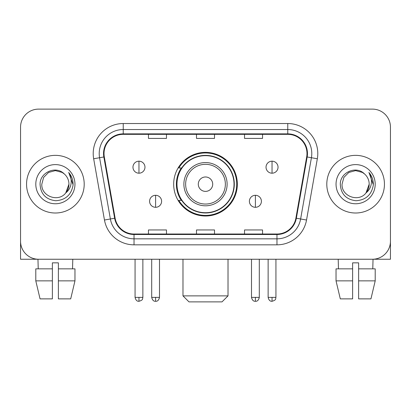 <?xml version="1.0" encoding="UTF-8"?>
<svg xmlns="http://www.w3.org/2000/svg" width="411" height="411" viewBox="0 0 411 411"><rect width="100%" height="100%" fill="white"/><g stroke="black" fill="none" stroke-linecap="round" stroke-linejoin="round"><path stroke-width="0.62" d="M173.673 184.185A31.827 31.827 0 0 0 205.5 216.006A31.827 31.827 0 0 0 237.327 184.185A31.827 31.827 0 0 0 205.5 152.358A31.827 31.827 0 0 0 173.673 184.185M181.308 200.393A29.124 29.124 0 0 1 181.308 167.971M20.55 127.138L20.55 241.231A18.012 18.012 0 0 0 38.562 259.243L372.438 259.243A18.012 18.012 0 0 0 390.45 241.231L390.45 127.138A18.012 18.012 0 0 0 372.438 109.121L38.562 109.121A18.012 18.012 0 0 0 20.55 127.138L20.55 241.231M26.556 184.185A28.821 28.821 0 0 0 55.377 213.006A28.821 28.821 0 0 0 84.204 184.185A28.821 28.821 0 0 0 55.377 155.358A28.821 28.821 0 0 0 26.556 184.185A28.821 28.821 0 0 0 55.377 213.006A28.821 28.821 0 0 0 84.204 184.185A28.821 28.821 0 0 0 55.377 155.358A28.821 28.821 0 0 0 26.556 184.185M326.796 184.185A28.821 28.821 0 0 0 355.623 213.006A28.821 28.821 0 0 0 384.444 184.185A28.821 28.821 0 0 0 355.623 155.358A28.821 28.821 0 0 0 326.796 184.185A28.821 28.821 0 0 0 355.623 213.006A28.821 28.821 0 0 0 384.444 184.185A28.821 28.821 0 0 0 355.623 155.358A28.821 28.821 0 0 0 326.796 184.185M104.019 153.56A19.214 19.214 0 0 1 123.233 134.34L287.767 134.34A19.214 19.214 0 0 1 306.688 156.894L295.889 218.143A19.214 19.214 0 0 1 276.968 234.023L134.032 234.023A19.214 19.214 0 0 1 115.111 218.143L104.312 156.894A19.214 19.214 0 0 1 104.019 153.56M103.536 153.56A19.697 19.697 0 0 0 103.834 156.976L114.638 218.226A19.697 19.697 0 0 0 134.032 234.501L276.968 234.501A19.697 19.697 0 0 0 296.362 218.226L307.166 156.976A19.697 19.697 0 0 0 287.767 133.863L123.233 133.863A19.697 19.697 0 0 0 103.536 153.56M93.667 158.769A30.024 30.024 0 0 1 123.233 123.531L287.767 123.531A30.024 30.024 0 0 1 317.333 158.769L306.534 220.024A30.024 30.024 0 0 1 276.968 244.833L134.032 244.833A30.024 30.024 0 0 1 104.466 220.024L93.667 158.769L99.58 157.726A24.018 24.018 0 0 1 123.233 129.537L287.767 129.537A24.018 24.018 0 0 1 311.42 157.726L300.621 218.981A24.018 24.018 0 0 1 276.968 238.827L134.032 238.827A24.018 24.018 0 0 1 110.379 218.981L99.58 157.726A24.018 24.018 0 0 1 99.215 153.56M372.438 109.121L38.562 109.121M38.562 259.243L372.438 259.243M320.796 259.243L390.45 259.243L390.45 127.138M296.362 218.226L300.621 218.981L311.42 157.726L317.333 158.769M196.494 134.34L196.494 138.409L214.506 138.409L214.506 134.34M148.453 134.34L148.453 138.409L166.47 138.409L166.47 134.34M244.53 134.34L244.53 138.409L262.547 138.409L262.547 134.34M214.506 234.023L214.506 229.955L196.494 229.955L196.494 234.023M166.47 234.023L166.47 229.955L148.453 229.955L148.453 234.023M262.547 234.023L262.547 229.955L244.53 229.955L244.53 234.023M64.27 173.93C55.942 165.201 39.908 172.389 40.057 184.185C40.668 194.095 45.919 199.607 55.814 200.727C65.56 200.023 71.303 194.845 73.05 185.202L73.076 184.185C73.024 179.73 71.545 175.821 68.632 172.456C70.846 176.088 71.627 179.997 70.975 184.185C70.338 187.745 68.606 190.647 65.775 192.903C58.573 202.638 41.1 196.412 41.809 184.185L43.628 177.398L48.59 172.43L55.377 170.611L62.164 172.43L64.27 173.93A13.573 13.573 0 0 1 68.95 184.185L65.775 192.903A13.573 13.573 0 0 0 68.95 184.185L65.745 192.944M35.803 184.185A19.574 19.574 0 0 0 55.377 203.758A19.574 19.574 0 0 0 74.956 184.185A19.574 19.574 0 0 0 55.377 164.606A19.574 19.574 0 0 0 35.803 184.185M68.765 172.605L73.071 184.698M20.55 235.226L20.55 259.243L90.204 259.243M35.793 268.851L35.793 280.862L40.057 298.874L35.793 280.862L35.793 268.851L52.377 268.851L52.377 262.845L58.383 262.845L58.383 268.851L74.966 268.851L74.966 280.862L70.697 298.874L74.966 280.862L58.383 280.862L58.383 268.851M72.793 259.243L72.531 268.851M52.377 268.851L52.377 298.874L40.057 298.874M35.793 280.862L52.377 280.862M70.697 298.874L58.383 298.874L58.383 280.862M37.966 259.243L38.223 268.851M222.012 301.88L188.988 301.88L182.982 295.874L228.018 295.874L222.012 301.88M212.708 184.185A7.208 7.208 0 0 0 205.5 176.977A7.208 7.208 0 0 0 198.292 184.185A7.208 7.208 0 0 0 205.5 191.387A7.208 7.208 0 0 0 212.708 184.185M227.119 184.185A21.619 21.619 0 0 0 205.5 162.566A21.619 21.619 0 0 0 183.881 184.185A21.619 21.619 0 0 0 205.5 205.798A21.619 21.619 0 0 0 227.119 184.185A21.619 21.619 0 0 1 205.5 205.798A21.619 21.619 0 0 1 183.881 184.185M234.023 184.185A28.523 28.523 0 0 0 205.5 155.661A28.523 28.523 0 0 0 176.977 184.185A28.523 28.523 0 0 0 205.5 212.708A28.523 28.523 0 0 0 234.023 184.185M236.726 184.185A31.226 31.226 0 0 1 178.816 200.393L181.708 200.393A28.791 28.791 0 0 0 224.55 205.772A28.791 28.791 0 0 0 224.55 162.592A28.791 28.791 0 0 0 181.708 167.971L178.816 167.971A31.226 31.226 0 0 1 236.726 184.185M138.964 161.184A6.006 6.006 0 0 0 132.964 167.19A6.006 6.006 0 0 0 138.964 173.195A6.006 6.006 0 0 0 144.97 167.19A6.006 6.006 0 0 0 138.964 161.184L138.964 173.195A6.006 6.006 0 0 0 144.97 167.19A6.006 6.006 0 0 0 138.964 161.184M272.036 161.184A6.006 6.006 0 0 0 266.03 167.19A6.006 6.006 0 0 0 272.036 173.195A6.006 6.006 0 0 0 278.036 167.19A6.006 6.006 0 0 0 272.036 161.184L272.036 173.195A6.006 6.006 0 0 0 278.036 167.19A6.006 6.006 0 0 0 272.036 161.184M155.599 195.292A6.006 6.006 0 0 0 149.594 201.298A6.006 6.006 0 0 0 155.599 207.303A6.006 6.006 0 0 0 161.605 201.298A6.006 6.006 0 0 0 155.599 195.292L155.599 207.303A6.006 6.006 0 0 0 161.605 201.298A6.006 6.006 0 0 0 155.599 195.292M255.401 195.292A6.006 6.006 0 0 0 249.395 201.298A6.006 6.006 0 0 0 255.401 207.303A6.006 6.006 0 0 0 261.406 201.298A6.006 6.006 0 0 0 255.401 195.292L255.401 207.303A6.006 6.006 0 0 0 261.406 201.298A6.006 6.006 0 0 0 255.401 195.292M336.034 268.851L336.034 280.862L340.303 298.874L336.034 280.862L336.034 268.851L352.617 268.851L352.617 262.845L358.623 262.845L358.623 268.851L375.207 268.851L375.207 280.862L370.943 298.874L375.207 280.862L358.623 280.862L358.623 268.851M373.034 259.243L372.777 268.851M352.617 268.851L352.617 298.874L340.303 298.874M336.034 280.862L352.617 280.862M370.943 298.874L358.623 298.874L358.623 280.862M338.207 259.243L338.469 268.851M364.511 173.93C356.183 165.201 340.149 172.389 340.298 184.185C340.909 194.095 346.165 199.607 356.06 200.727C365.8 200.023 371.544 194.845 373.291 185.202L373.322 184.185C373.27 179.73 371.791 175.821 368.878 172.456C371.092 176.088 371.873 179.997 371.215 184.185C370.583 187.745 368.852 190.647 366.021 192.903C358.818 202.638 341.346 196.412 342.05 184.185L343.868 177.398L348.836 172.43L355.623 170.611L362.41 172.43L364.511 173.93A13.573 13.573 0 0 1 369.191 184.185L366.021 192.903A13.573 13.573 0 0 0 369.191 184.185L365.985 192.944M336.044 184.185A19.574 19.574 0 0 0 355.623 203.758A19.574 19.574 0 0 0 375.197 184.185A19.574 19.574 0 0 0 355.623 164.606A19.574 19.574 0 0 0 336.044 184.185M369.011 172.605L373.311 184.698M287.767 123.531L287.767 133.863M99.58 157.726L103.834 156.976M134.032 244.833L134.032 234.501M276.968 234.501L276.968 244.833M104.466 220.024L114.638 218.226M307.166 156.976L311.42 157.726M123.233 123.531L123.233 133.863M300.621 218.981L306.534 220.024M225.356 184.185A19.856 19.856 0 0 0 205.5 164.323A19.856 19.856 0 0 0 185.644 184.185A19.856 19.856 0 0 0 205.5 204.041A19.856 19.856 0 0 0 225.356 184.185M138.964 297.374L135.065 297.374C135.743 300.158 137.043 301.458 138.964 301.278L138.964 297.374L142.869 297.374L142.869 259.243M272.036 297.374L268.131 297.374C268.815 300.158 270.114 301.458 272.036 301.278L272.036 297.374L275.935 297.374L275.935 259.243M155.599 297.374L151.695 297.374C152.378 300.158 153.678 301.458 155.599 301.278L155.599 297.374L159.504 297.374L159.504 259.243M255.401 297.374L251.496 297.374C252.179 300.158 253.479 301.458 255.401 301.278L255.401 297.374L259.305 297.374L259.305 259.243M228.018 259.243L228.018 295.874M182.982 259.243L182.982 295.874M135.065 297.374L135.065 259.243M142.869 297.374C142.319 298.586 143.701 299.958 138.964 301.278M268.131 297.374L268.131 259.243M275.935 297.374C275.385 298.586 276.773 299.958 272.036 301.278M151.695 297.374L151.695 259.243M159.504 297.374C158.821 300.158 157.521 301.458 155.599 301.278M251.496 297.374L251.496 259.243M259.305 297.374C258.622 300.158 257.322 301.458 255.401 301.278"/></g></svg>
